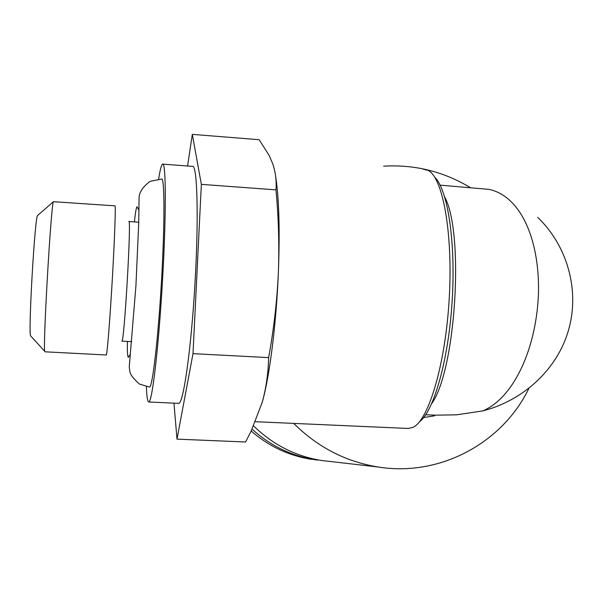 <?xml version="1.0" encoding="UTF-8"?>
<svg xmlns="http://www.w3.org/2000/svg" width="603" height="603" viewBox="0 0 603 603"><rect width="100%" height="100%" fill="white"/><g stroke="black" fill="none" stroke-linecap="round" stroke-linejoin="round"><path stroke-width="0.9" d="M440.152 185.159L488.814 189.357C519.658 195.523 539.429 237.627 538.509 292.003C536.926 346.31 514.781 397.354 482.784 410.907C523.035 400.686 557.489 369.473 568.637 329.705C579.905 290.164 567.295 245.7 537.71 217.374M425.71 414.743L435.245 415.181L456.644 414.819L482.784 410.907M528.854 388.445C502.352 443.295 439.564 477.079 378.036 466.986C345.677 461.702 317.585 447.177 293.759 423.404M383.666 166.172C414.517 164.363 443.318 171.448 470.054 187.427M434.688 415.806L423.66 417.555M419.356 421.904C433.715 411.48 448.466 360.33 452.144 301.266C455.913 242.21 447.682 189.35 434.695 177.176M255.408 421.708L408.299 428.462L413.213 427.241C428.695 419.997 445.481 364.061 449.22 298.598C453.079 233.135 442.783 177.403 428.13 170.4L423.359 169.255M261.913 403.445L262.267 402.186C269.451 377.237 276.197 324.746 278.33 273.581C279.988 230.557 279.068 197.995 275.571 175.888M146.363 386.681C146.77 396.684 147.554 401.786 148.73 401.99L178.586 403.362C183.237 404.688 191.136 350.147 194.995 283.35C198.9 216.537 197.249 163.526 192.357 166.375L162.953 164.144M173.966 403.151L176.996 439.142L192.998 353.652L201.357 184.367L192.312 134.371L187.578 166.013M148.73 401.99C152.024 403.256 158.581 348.436 162.456 281.36C166.375 214.269 166.081 161.144 162.546 164.114C161.4 164.83 160.089 169.82 158.619 179.076M149.476 387.051C152.378 387.985 158.092 339.866 161.461 281.609C164.86 223.336 164.657 176.687 161.551 179.106L150.132 181.315C143.424 186.38 139.745 191.543 139.097 196.812L138.743 222.439L135.931 285.777L129.253 366.971L129.849 371.644C130.346 374.697 133.542 378.842 139.451 384.073L149.476 387.051M131.733 341.645L121.874 341.117C124.188 344.517 131.665 215.768 128.816 221.535M44.924 351.805L106.294 354.979C107.1 355.325 109.912 320.457 112.309 279.197C114.706 237.929 115.874 204.251 114.962 205.842L53.448 201.704C51.165 202.48 42.753 347.26 44.758 351.353L44.961 351.805M30.919 336.195L30.565 335.803C28.22 331.499 34.868 217.065 37.552 215.497L37.778 215.294M201.357 184.367L275.97 189.862C278.594 217.502 279.385 245.406 278.33 273.581C276.981 301.5 273.754 329.509 268.652 357.609C268.237 373.332 266.111 388.189 262.267 402.186L251.067 431.318L245.557 441.991L176.996 439.142M192.998 353.652L268.652 357.609M192.312 134.371L259.177 139.715L269.111 155.363L272.744 163.835C275.548 172.149 276.619 180.825 275.97 189.862M330.768 461.551L321.603 460.496C295.523 456.252 272.85 444.728 253.584 425.906M317.615 460.104L315.181 459.757C291.324 455.906 270.295 445.7 252.099 429.14M311.291 459.305C288.754 455.687 268.727 446.258 251.217 431.002M431.748 403.543C455.747 370.37 464.431 233.203 444.72 197.023M134.439 221.919C135.268 213.183 136.127 208.118 137.017 206.731L138.924 210.093M130.452 354.089L128.266 357.368C127.482 356.162 127.203 350.848 127.414 341.419M138.743 222.213L128.914 221.542M30.565 335.803L44.758 351.353M37.552 215.497L53.448 201.704M378.036 466.986L321.603 460.496"/></g></svg>
